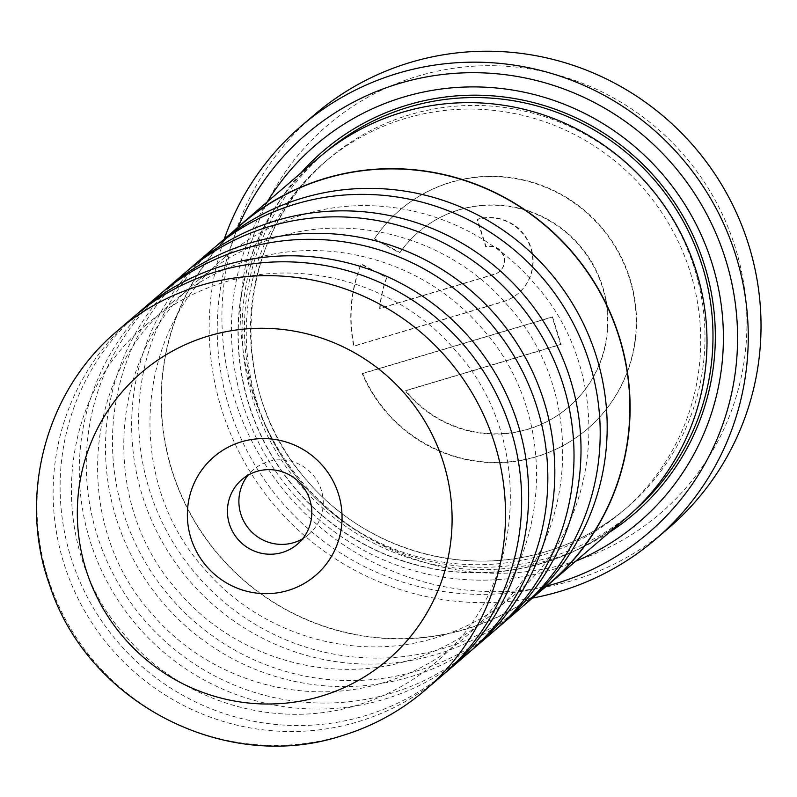 <?xml version="1.0" encoding="UTF-8"?>
<svg xmlns="http://www.w3.org/2000/svg" width="797" height="797" viewBox="0 0 797 797"><rect width="100%" height="100%" fill="white"/><g stroke="black" fill="none" stroke-linecap="round" stroke-linejoin="round"><path stroke-width="0.6" stroke-dasharray="3.98 2.99" d="M211.843 249.76A236.55 232.585 -130.6 0 0 161.572 540.655A236.55 232.585 -130.6 0 0 436.079 654.476A236.55 232.585 -130.6 0 0 520.013 608.719M185.671 272.235A236.55 232.585 -130.6 0 0 135.4 563.13A236.55 232.585 -130.6 0 0 409.907 676.952A236.55 232.585 -130.6 0 0 493.831 631.194M159.49 294.711A236.55 232.585 -130.6 0 0 109.219 585.606A236.55 232.585 -130.6 0 0 383.726 699.427A236.55 232.585 -130.6 0 0 467.65 653.67M133.308 317.186A236.55 232.585 -130.6 0 0 83.037 608.081A236.55 232.585 -130.6 0 0 357.544 721.903A236.55 232.585 -130.6 0 0 441.478 676.145M541.532 555.379A229.446 225.601 49.4 0 1 275.264 444.975A229.446 225.601 49.4 0 1 324.03 162.817A229.446 225.601 49.4 0 1 405.434 118.424A229.446 225.601 49.4 0 1 671.702 228.829A229.446 225.601 49.4 0 1 622.945 510.997A229.446 225.601 49.4 0 1 541.532 555.379M542.657 562.991A236.55 232.585 49.4 0 1 248.983 404.328A236.55 232.585 49.4 0 1 402.346 112.507A236.55 232.585 49.4 0 1 696.03 271.169A236.55 232.585 49.4 0 1 542.657 562.991M575.693 561.237A248.375 244.221 49.4 0 1 551.076 570.044A248.375 244.221 49.4 0 1 283.732 482.324A248.375 244.221 49.4 0 1 267.214 201.92M609.207 532.456A238.911 234.916 49.4 0 1 549.581 559.902A238.911 234.916 49.4 0 1 280.504 458.634A238.911 234.916 49.4 0 1 300.738 173.138M238.263 226.816A262.701 258.298 -130.6 0 0 281.431 501.781A262.701 258.298 -130.6 0 0 546.692 586.084M532.376 598.099A272.166 267.603 49.4 0 1 275.672 506.723A272.166 267.603 49.4 0 1 224.216 239.14M314.197 114.947A272.166 267.603 -130.6 0 0 256.355 449.647A272.166 267.603 -130.6 0 0 572.196 580.605A272.166 267.603 -130.6 0 0 668.763 527.963M569.576 562.871A255.598 251.314 49.4 0 1 252.25 391.437A255.598 251.314 49.4 0 1 417.967 76.114A255.598 251.314 49.4 0 1 735.302 247.538A255.598 251.314 49.4 0 1 569.576 562.871M451.072 182.144A144.098 141.687 49.4 0 1 618.303 251.473A144.098 141.687 49.4 0 1 587.678 428.686A144.098 141.687 49.4 0 1 536.55 456.561A144.098 141.687 49.4 0 1 362.605 373.424L552.55 316.847L561.098 344.284L405.653 390.59A115.276 113.343 -130.6 0 0 528.003 429.115A115.276 113.343 -130.6 0 0 568.899 406.819A115.276 113.343 -130.6 0 0 593.406 265.052A115.276 113.343 -130.6 0 0 459.62 209.581A115.276 113.343 -130.6 0 0 418.724 231.887A115.276 113.343 -130.6 0 0 400.014 252.539L374.55 238.781A144.098 141.687 49.4 0 1 399.945 210.019A144.098 141.687 49.4 0 1 451.072 182.144M362.276 373.713L552.221 317.126L560.769 344.573L405.324 390.879A115.276 113.343 -130.6 0 0 527.674 429.404A115.276 113.343 -130.6 0 0 568.58 407.098A115.276 113.343 -130.6 0 0 593.078 265.331A115.276 113.343 -130.6 0 0 459.291 209.86A115.276 113.343 -130.6 0 0 418.395 232.166A115.276 113.343 -130.6 0 0 399.686 252.818L374.221 239.06A144.098 141.687 49.4 0 1 399.626 210.298A144.098 141.687 49.4 0 1 450.753 182.423A144.098 141.687 49.4 0 1 617.974 251.762A144.098 141.687 49.4 0 1 587.349 428.965A144.098 141.687 49.4 0 1 536.222 456.84A144.098 141.687 49.4 0 1 362.276 373.713L362.605 373.424M541.791 590.029A236.779 232.814 49.4 0 1 465.827 629.231A236.779 232.814 49.4 0 1 193.661 519.893A236.779 232.814 49.4 0 1 233.621 231.07M626.741 517.412A236.779 232.814 49.4 0 1 542.727 563.21A236.779 232.814 49.4 0 1 267.941 449.279A236.779 232.814 49.4 0 1 318.272 158.085M302.641 538.802A42.6 41.882 -130.6 0 0 308.818 534.418A42.6 41.882 -130.6 0 0 317.873 482.026A42.6 41.882 -130.6 0 0 268.44 461.533A42.6 41.882 -130.6 0 0 253.316 469.772A42.6 41.882 -130.6 0 0 248.046 475.221M215.369 246.801A236.55 232.585 -130.6 0 0 169.711 536.7A236.55 232.585 -130.6 0 0 443.072 648.479A236.55 232.585 -130.6 0 0 523.48 605.69M189.188 269.276A236.55 232.585 -130.6 0 0 143.53 559.175A236.55 232.585 -130.6 0 0 416.891 670.954A236.55 232.585 -130.6 0 0 497.298 628.166M163.016 291.752A236.55 232.585 -130.6 0 0 117.348 581.651A236.55 232.585 -130.6 0 0 390.709 693.43A236.55 232.585 -130.6 0 0 471.117 650.631M136.835 314.227A236.55 232.585 -130.6 0 0 91.167 604.126A236.55 232.585 -130.6 0 0 364.538 715.905A236.55 232.585 -130.6 0 0 444.935 673.106M549.681 583.245A236.55 232.585 49.4 0 1 465.757 629.002A236.55 232.585 49.4 0 1 191.25 515.181A236.55 232.585 49.4 0 1 241.521 224.286M386.475 277.954A115.276 113.343 -130.6 0 0 379.681 308.549L494.279 274.417A14.406 14.167 -130.6 0 0 502.459 253.904A14.406 14.167 -130.6 0 0 485.732 246.97L477.184 219.534A43.227 42.51 49.4 0 1 527.355 240.325A43.227 42.51 49.4 0 1 518.17 293.495A43.227 42.51 49.4 0 1 502.827 301.854L353.729 346.267A144.098 141.687 49.4 0 1 361.011 264.205L386.794 277.675A115.276 113.343 -130.6 0 0 380.01 308.27L494.608 274.128A14.406 14.167 -130.6 0 0 502.787 253.625A14.406 14.167 -130.6 0 0 486.06 246.691L477.513 219.245A43.227 42.51 49.4 0 1 527.684 240.046A43.227 42.51 49.4 0 1 518.488 293.206A43.227 42.51 49.4 0 1 503.156 301.575L354.057 345.988A144.098 141.687 49.4 0 1 361.34 263.927L386.794 277.675M545.786 551.733A229.446 225.601 49.4 0 1 279.518 441.329A229.446 225.601 49.4 0 1 328.284 159.161A229.446 225.601 49.4 0 1 409.688 114.778A229.446 225.601 49.4 0 1 675.956 225.182A229.446 225.601 49.4 0 1 627.199 507.35A229.446 225.601 49.4 0 1 545.786 551.733M634.701 510.239A236.55 232.585 49.4 0 1 548.874 557.651A236.55 232.585 49.4 0 1 273.75 442.714A236.55 232.585 49.4 0 1 326.551 151.31M425.329 690.003A236.55 232.585 49.4 0 1 341.405 735.761A236.55 232.585 49.4 0 1 66.898 621.939A236.55 232.585 49.4 0 1 117.169 331.044M224.595 257.541C247.718 237.775 273.909 223.499 303.149 214.712C383.437 189.746 477.672 217.322 533.412 282.417C614.726 370.585 605.202 521.049 514.254 594.951C491.121 614.716 464.94 628.992 435.69 637.779C355.412 662.745 261.167 635.159 205.437 570.074C124.123 481.896 133.647 331.432 224.595 257.541M198.413 280.016C221.546 260.24 247.728 245.964 276.977 237.187C357.255 212.211 451.5 239.797 507.231 304.892C588.545 393.06 579.021 543.524 488.073 617.426C464.95 637.192 438.758 651.468 409.519 660.255C329.231 685.221 234.995 657.635 179.255 592.55C97.941 504.371 107.465 353.908 198.413 280.016M172.232 302.491C195.365 282.716 221.546 268.44 250.796 259.653C331.074 234.687 425.319 262.273 481.059 327.358C562.363 415.536 552.839 566 461.901 639.901C438.768 659.667 412.577 673.943 383.337 682.73C303.059 707.696 208.814 680.11 153.074 615.025C71.76 526.847 81.284 376.383 172.232 302.491M146.05 324.957C169.183 305.191 195.375 290.915 224.615 282.128C304.892 257.162 399.138 284.748 454.878 349.833C536.192 438.011 526.658 588.475 435.72 662.367C412.587 682.142 386.406 696.419 357.156 705.206C276.878 730.172 182.633 702.585 126.892 637.5C45.588 549.322 55.113 398.859 146.05 324.957M324.03 162.817L328.284 159.161C234.846 235.205 224.395 389.085 306.676 480.153C363.92 548.426 462.081 577.755 545.865 551.683C576.131 542.598 603.239 527.813 627.199 507.35L622.945 510.997M308.818 534.418L297.361 544.251M253.316 469.772L241.87 479.605"/><path stroke-width="1.2" d="M497.298 628.166A236.55 232.585 -130.6 0 0 500.825 625.197L520.013 608.719A236.55 232.585 -130.6 0 0 570.283 317.824A236.55 232.585 -130.6 0 0 295.777 204.002A236.55 232.585 -130.6 0 0 211.843 249.76L192.655 266.238A236.55 232.585 -130.6 0 0 189.188 269.276M471.117 650.631A236.55 232.585 -130.6 0 0 474.643 647.672L493.831 631.194A236.55 232.585 -130.6 0 0 544.102 340.299A236.55 232.585 -130.6 0 0 269.595 226.478A236.55 232.585 -130.6 0 0 185.671 272.235L166.473 288.713A236.55 232.585 -130.6 0 0 163.016 291.752M444.935 673.106A236.55 232.585 -130.6 0 0 448.462 670.147L467.65 653.67A236.55 232.585 -130.6 0 0 517.92 362.774A236.55 232.585 -130.6 0 0 243.414 248.953A236.55 232.585 -130.6 0 0 159.49 294.711L140.302 311.189A236.55 232.585 -130.6 0 0 136.835 314.227M425.329 690.003L441.478 676.145A236.55 232.585 -130.6 0 0 491.749 385.25A236.55 232.585 -130.6 0 0 217.242 271.428A236.55 232.585 -130.6 0 0 133.308 317.186L117.169 331.044A236.55 232.585 49.4 0 1 201.093 285.286A236.55 232.585 49.4 0 1 475.61 399.108A236.55 232.585 49.4 0 1 425.329 690.003C400.443 711.273 372.289 726.615 340.877 736.049C224.963 773.628 87.929 702.765 49.992 586.074C17.434 497.248 45.23 391.188 117.169 331.044M267.214 201.92A248.375 244.221 49.4 0 1 403.75 97.025A248.375 244.221 49.4 0 1 707.846 251.085A248.375 244.221 49.4 0 1 575.693 561.237M300.738 173.138A238.911 234.916 49.4 0 1 407.865 104.915A238.911 234.916 49.4 0 1 692.384 234.069A238.911 234.916 49.4 0 1 609.207 532.456M546.692 586.084A262.701 258.298 -130.6 0 0 555.32 583.673A262.701 258.298 -130.6 0 0 725.649 259.593A262.701 258.298 -130.6 0 0 399.506 83.396A262.701 258.298 -130.6 0 0 238.263 226.816M224.216 239.14A272.166 267.603 49.4 0 1 301.435 125.906A272.166 267.603 49.4 0 1 398.002 73.254A272.166 267.603 49.4 0 1 713.843 204.221A272.166 267.603 49.4 0 1 656.001 538.911A272.166 267.603 49.4 0 1 559.434 591.563A272.166 267.603 49.4 0 1 532.376 598.099M656.001 538.911L668.763 527.963A272.166 267.603 -130.6 0 0 726.605 193.263A272.166 267.603 -130.6 0 0 410.764 62.305A272.166 267.603 -130.6 0 0 314.197 114.947L301.435 125.906M233.621 231.07A236.779 232.814 49.4 0 1 241.361 224.106A236.779 232.814 49.4 0 1 325.375 178.309A236.779 232.814 49.4 0 1 600.161 292.24A236.779 232.814 49.4 0 1 549.84 583.424A236.779 232.814 49.4 0 1 541.791 590.029M241.361 224.106L318.272 158.085A236.779 232.814 49.4 0 1 402.276 112.287A236.779 232.814 49.4 0 1 677.061 226.218A236.779 232.814 49.4 0 1 626.741 517.412L549.84 583.424M287.866 590.507A78.096 76.791 -130.6 0 0 338.506 494.16A78.096 76.791 -130.6 0 0 241.541 441.777A78.096 76.791 -130.6 0 0 190.911 538.124A78.096 76.791 -130.6 0 0 287.866 590.507M282.248 552.49A42.6 41.882 -130.6 0 0 297.361 544.251A42.6 41.882 -130.6 0 0 306.417 491.859A42.6 41.882 -130.6 0 0 256.983 471.366A42.6 41.882 -130.6 0 0 241.87 479.605A42.6 41.882 -130.6 0 0 232.814 531.988A42.6 41.882 -130.6 0 0 282.248 552.49M248.046 475.221A42.6 41.882 -130.6 0 0 246.283 525.442A42.6 41.882 -130.6 0 0 293.704 542.657A42.6 41.882 -130.6 0 0 302.641 538.802M523.48 605.69A236.55 232.585 -130.6 0 0 526.996 602.721A236.55 232.585 -130.6 0 0 577.267 311.826A236.55 232.585 -130.6 0 0 302.76 198.005A236.55 232.585 -130.6 0 0 218.836 243.762A236.55 232.585 -130.6 0 0 215.369 246.801M500.825 625.197A236.55 232.585 -130.6 0 0 551.096 334.302A236.55 232.585 -130.6 0 0 276.589 220.48A236.55 232.585 -130.6 0 0 192.655 266.238M474.643 647.672A236.55 232.585 -130.6 0 0 524.914 356.777A236.55 232.585 -130.6 0 0 250.407 242.955A236.55 232.585 -130.6 0 0 166.473 288.713M448.462 670.147A236.55 232.585 -130.6 0 0 498.733 379.252A236.55 232.585 -130.6 0 0 224.226 265.431A236.55 232.585 -130.6 0 0 140.302 311.189M218.836 243.762L241.521 224.286A236.55 232.585 49.4 0 1 325.445 178.528A236.55 232.585 49.4 0 1 599.952 292.35A236.55 232.585 49.4 0 1 549.681 583.245L526.996 602.721M326.551 151.31A236.55 232.585 49.4 0 1 408.572 107.177A236.55 232.585 49.4 0 1 682.451 219.882A236.55 232.585 49.4 0 1 634.701 510.239M208.595 335.975A189.218 186.05 -130.6 0 0 85.907 569.397A189.218 186.05 -130.6 0 0 320.822 696.309A189.218 186.05 -130.6 0 0 443.501 462.878A189.218 186.05 -130.6 0 0 208.595 335.975"/></g></svg>
